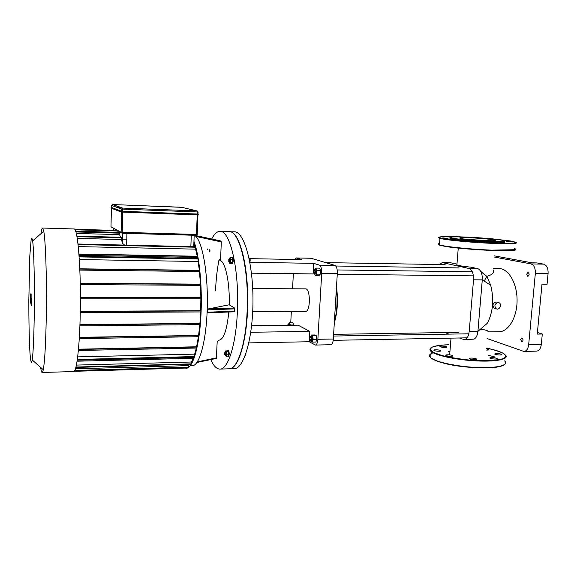 <?xml version="1.0" encoding="UTF-8"?>
<svg xmlns="http://www.w3.org/2000/svg" width="577" height="577" viewBox="0 0 577 577"><rect width="100%" height="100%" fill="white"/><g stroke="black" fill="none" stroke-linecap="round" stroke-linejoin="round"><path stroke-width="0.87" d="M506.152 241.251L511.785 241.756L506.152 241.251M504.348 242.499L500.014 242.477L504.348 242.499M485.971 242.167L479.148 241.893L485.971 242.167M462.227 240.421L455.022 239.96L462.227 240.421M448.041 238.38L442.725 237.912L448.041 238.38M452.866 236.974L448.704 236.952L450.868 237.234M450.832 237.688C449.663 237.868 449.533 238.113 450.464 238.431C453.349 239.462 469.079 241.114 483.851 241.878C499.949 242.6 506.642 242.383 503.93 241.229M463.259 236.974C453.313 236.707 449.281 236.988 451.156 237.818C454.034 238.835 469.923 240.465 484.492 241.193C500.309 241.871 506.455 241.619 502.913 240.436C497.922 239.159 477.071 237.363 463.259 236.974M488.243 240.732L466.144 239.253M467.904 237.702C461.037 237.529 458.463 237.738 460.186 238.33C465.235 239.945 501.341 241.77 494.446 240.068C491.712 239.231 477.359 237.969 467.904 237.702M486.202 348.818L488.733 349.525C489.036 349.95 488.156 350.131 486.094 350.059M496.234 353.485C498.78 353.513 500.612 353.831 501.723 354.422C503.036 355.382 495.708 355.006 494.741 354.062L496.234 353.485M494.215 357.639L497.057 358.44C498.434 359.449 490.94 359.089 489.916 358.093C489.693 357.48 491.128 357.329 494.215 357.639M476.061 358.764L476.515 359.009C477.929 360.034 470.421 359.723 469.353 358.714C469.952 357.841 472.188 357.855 476.061 358.764M452.851 356.052C450.536 356.543 448.185 356.341 445.805 355.439C444.405 354.429 451.777 354.696 452.837 355.684L452.851 356.052M439.162 351.27C436.731 351.249 435 350.96 433.976 350.412C432.642 349.46 439.811 349.705 440.821 350.65C441.16 351.004 440.604 351.213 439.162 351.27M442.516 347.354L440.056 346.683C438.794 345.774 445.812 346.041 446.757 346.936C446.923 347.513 445.509 347.65 442.516 347.354M121.588 211.261L121.646 209.054L122.8 209.141L122.677 208.088L121.646 209.054L111.484 205.412L111.44 207.446L121.639 211.269L197.24 214.103L197.969 214.081L198.048 211.968M121.87 207.807L117.694 207.633M30.451 302.471L30.841 297.559L30.869 304.043L30.97 298.619L30.797 295.712L30.668 300.22L30.624 295.092L30.466 299.492L30.415 294.371L30.451 302.471M31.403 299.961L31.302 303.891L31.403 299.961M31.281 298.316L31.288 305.644L31.281 298.316M31.136 293.931L31.093 304.872L31.136 293.931M30.978 295.64L30.992 293.26L30.978 295.64M245.088 355.872L245.953 353.477M249.913 262.622L250.216 259.773L249.56 258.085L249.019 258.07M249.365 259.758L250.216 259.773M234.168 231.788L230.62 231.81C239.643 233.577 247.93 264.497 247.757 300.956C247.67 337.415 239.166 367.679 230.136 368.725L229.22 368.804M215.567 290.354C216.029 279.333 217.161 269.228 218.971 260.039M234.572 231.803C244.078 231.795 253.166 263.184 252.978 300.956C252.899 338.728 243.588 369.403 234.089 368.653L229.588 368.79M124.726 245.081L122.266 243.242L121.264 237.291L76.849 236.137M118.09 232.596L117.795 230.937M120.607 237.277L119.526 234.623L119.504 232.632L75.695 231.406M194.175 235.265L193.836 244.475L192.494 246.624M77.239 238.388L121.285 239.498M193.872 243.523L194.918 246.682M75.609 231.168L117.758 232.351M76.279 233.447L119.526 234.623M34.31 310.556C33.985 335.713 33.286 352.179 32.218 359.976L31.447 362.544C30.934 361.887 30.466 358.959 30.033 353.773C29.232 341.786 28.8 321.137 28.85 299.578L29.802 256.008L31.122 239.823C31.634 237.695 32.139 238.063 32.637 240.919C33.848 249.091 34.649 280.357 34.31 310.556M40.65 367.405C41.104 370.658 41.587 372.345 42.099 372.475C42.489 372.54 42.878 371.617 43.268 369.713C44.855 360.95 45.879 341.822 46.34 312.337C46.824 276.888 45.569 240.342 43.758 231.254L42.611 228.052C42.034 227.987 41.486 229.862 40.967 233.678M73.935 228.961L74.08 228.961C77.758 227.771 81.155 269.077 80.268 312.164C79.684 347.116 76.546 372.612 73.575 371.552L42.186 372.475M189.876 364.267L188.441 365.616L75.443 368.811M193.208 358.295L191.434 362.01L76.38 365.09M193.721 356.968L77.268 359.875M196.31 348.039L194.68 354.141L77.664 356.882M198.416 336.701L196.591 346.791L78.472 349.186M199.815 324.613L198.589 335.475L79.337 337.307M200.63 311.948L199.923 323.387L79.936 324.613M200.868 298.828L200.673 310.729L80.282 311.299M200.515 285.341L200.861 297.609L80.391 297.501M199.462 271.551L200.45 284.129L80.246 283.314M78.277 246.595L195.617 249.149L197.233 256.238L78.941 254.017M79.316 259.542L198.156 261.504L199.332 270.332L79.799 268.817M197.471 257.472L197.644 258.438M198.026 258.885L198.156 261.504M197.233 256.238L197.817 256.505L197.788 257.479L79.035 255.308L197.788 257.479M199.332 270.332L199.757 271.551L79.85 270.086M200.45 284.129L200.825 285.341L80.268 284.591L200.825 285.341M200.861 297.609L201.193 298.828L80.391 298.771L201.193 298.828M200.673 310.729L200.984 311.948L80.261 312.568M199.923 323.387L200.212 324.606L79.886 325.89L200.212 324.606M198.589 335.475L198.87 336.694L79.258 338.591L198.87 336.694M196.591 346.791L196.88 348.032L78.349 350.484L196.88 348.032M194.68 354.141L194.37 356.579M193.706 357.004L194.023 358.274L77.066 361.202L194.023 358.274M191.434 362.01L191.16 363.871M188.441 365.616L188.181 367.174M185.592 367.607L185.491 368.061L185.39 367.708M185.195 368.068L186.212 368.241C192.466 368.609 198.834 348.58 200.738 318.98C202.678 289.43 199.599 256.029 193.951 241.41M195.473 247.136L195.617 249.149M224.756 354.761L224.814 352.518L224.756 354.761M224.972 354.913L224.922 352.396M225.874 352.107L225.838 355.107M225.362 352.121L225.636 350.917L226.379 351.523L226.653 354.242L226.17 356.341L225.369 355.158M226.379 351.523L228.319 351.48L227.569 350.874L225.636 350.917M228.319 351.48L228.593 354.191L226.653 354.242M228.593 354.191L228.11 356.29L226.17 356.341M227.432 350.881L227.8 350.549C228.867 352.59 228.896 354.61 227.886 356.608L227.533 356.305M228.362 350.542L228.384 350.542C229.451 352.576 229.48 354.595 228.47 356.593L227.901 356.608M207.345 249.019L207.41 249.726M209.343 249.747L209.401 251.579M209.934 250.324L209.913 252.048M229.083 260.696L228.773 261.72L228.817 259.426L229.083 260.696M228.896 261.85L229.552 260.746L229.199 259.044L228.925 259.318M229.17 259.044L229.913 259.051L230.295 260.761L229.862 262.124L228.773 261.72M229.278 259.044L230.007 257.724L231.976 257.76L232.589 259.462L232.466 262.333L230.497 262.304L229.761 263.458L229.293 262.117M232.466 262.333L231.73 263.487L229.761 263.458M230.007 257.724L230.62 259.426L230.497 262.304M232.589 259.462L230.62 259.426M231.593 257.753L231.904 257.551C232.444 257.818 232.704 258.95 232.682 260.963L231.514 263.48M231.904 257.551L232.502 257.566C233.043 257.825 233.296 258.965 233.274 260.977L232.394 263.703L231.817 263.696M234.478 307.974L234.341 311.796L207.922 312.842L207.244 312.222L207.338 309.885L208.218 308.94L229.192 304.8L234.478 307.974L208.218 308.94M217.212 341.216L216.353 358.432L197.024 362.45L216.353 358.432M211.73 239.001C214.341 233.808 217.168 231.269 220.212 231.377C230.151 230.454 239.484 270.288 237.371 311.695C236.007 345.291 227.771 369.936 219.729 369.085C216.462 368.919 213.476 365.753 210.771 359.601M228.795 312.02C226.848 330.982 223.335 340.401 218.243 340.257M219.613 260.126L219.628 259.643M220.58 240.912L221.308 241.914L220.544 260.523C225.737 263.134 229.949 283.733 229.192 304.8M228.932 231.637L229.336 231.644C239.628 230.742 249.3 270.418 247.115 311.645C245.708 345.096 237.183 369.648 228.853 368.811L220.104 369.078M305.428 288.853L305.514 288.853C310.678 288.421 310.592 312.193 305.428 311.45L252.704 311.731M250.101 262.304L313.686 263.35L319.434 265.153C321.036 266.098 321.793 268.803 321.706 273.26L317.869 339.298C317.559 342.889 316.723 344.808 315.367 345.053L309.243 341.743L248.853 342.889M309.243 341.743L309.827 331.414L298.085 325.176L251.615 325.702M294.789 259.47L296.326 257.948L301.677 259.592L249.783 258.655M296.535 257.984L311.118 258.258L334.941 265.391L319.434 265.153M313.686 263.35L313.087 273.916L251.471 273.195M290.743 322.745L291.342 311.53M292.553 288.788L293.361 273.686M315.424 345.053L330.722 344.736C332.136 344.498 333.001 342.587 333.326 339.016L317.869 339.298M321.706 273.26L337.314 273.448C337.401 269.019 336.615 266.336 334.941 265.391M309.827 331.414L250.771 332.258M337.314 273.448L333.326 339.016M487.089 338.562L523.952 351.465C526.512 351.162 528.078 348.941 528.655 344.822L535.348 273.339L548.092 273.512C548.251 268.348 546.765 265.225 543.628 264.136L537.028 262.924L532.023 262.831L494.251 255.835M543.628 264.136L530.955 263.905C534.035 265.002 535.499 268.146 535.348 273.339M530.955 263.905L494.15 257.003M526.693 274.125L527.969 272.358C529.513 273.75 529.477 275.099 527.861 276.39L526.693 274.125M520.656 339.586L521.788 337.992C523.375 339.319 523.411 340.654 521.911 341.981L520.656 339.586M524.067 351.458L536.516 351.133C539.113 350.83 540.707 348.631 541.291 344.534L542.301 334.018L537.259 334.105L541.991 284.201L547.068 284.237L548.092 273.512M537.411 332.496L542.301 334.018M487.882 331.905L498.889 331.725C508.359 331.963 517.086 317.566 517.079 300.466C517.201 283.372 508.582 268.651 499.112 268.536L498.723 268.536M486.793 276.296L484.218 281.107M456.97 264.143L450.211 262.701M480.901 271.666L486.865 276.361L490.674 285.197C494.2 299.261 493.104 311.926 487.392 323.199L477.907 331.349L482.278 279.881C482.473 274.089 481.052 270.375 478.023 268.738L470.955 267.165C463.757 266.466 459.068 265.73 456.905 264.951L458.261 248.06M464.225 339.572L473.962 339.146C476.14 338.028 477.453 335.425 477.907 331.349L469.216 331.479C468.582 336.521 466.88 339.218 464.11 339.579L459.335 337.985M482.358 329.388C487.644 330.506 489.433 331.342 487.709 331.905L487.709 331.905M481.694 329.914L480.302 329.287M449.043 334.126L444.932 332.583M456.84 264.086L456.905 264.951M438.909 264.533L442.458 262.614L468.892 268.471C472.145 269.812 473.688 273.585 473.529 279.795L469.216 331.479M493.039 269.834C494.576 272.546 492.513 274.724 486.865 276.361M497.973 302.485L499.098 302.766C502.394 304.353 499.314 310.722 496.198 308.76C494.035 305.947 494.626 303.855 497.973 302.485M495.275 308.493L494.237 308.19C492.167 305.413 492.744 303.329 495.975 301.937L498.095 302.485M334.292 323.084C337.545 312.15 338.281 300.098 336.492 286.928M336.384 288.724C337.747 300.667 337.076 311.71 334.371 321.836M314.148 273.628C313.39 272.322 313.426 271.111 314.249 270C315.129 271.255 315.107 272.467 314.184 273.635L314.148 273.628M314.104 273.606L314.552 274.01C315.605 272.596 315.633 271.14 314.631 269.647L314.155 270.029M315.626 269.654L315.641 269.654C316.65 271.154 316.622 272.611 315.569 274.017L315.482 274.003M314.515 269.661L315.814 268.089L319.463 268.139L320.567 270.411L320.343 274.169L319.031 275.626L315.388 275.582L314.645 274.01M320.343 274.169L316.694 274.125L315.388 275.582M315.814 268.089L316.91 270.361L316.694 274.125M320.567 270.411L316.91 270.361M309.806 338.23L310.397 336.788C311.284 337.999 311.306 339.197 310.448 340.387L309.806 338.23M310.376 340.365L310.823 340.747C311.804 339.319 311.782 337.877 310.758 336.42L310.311 336.817M310.758 336.42L311.76 336.405C312.792 337.855 312.813 339.298 311.825 340.726L310.837 340.747M310.88 336.42L311.299 335.028L314.905 334.97L316.268 335.691L316.766 339.247L315.9 342.046L312.28 342.118L310.938 341.36L310.852 340.74M311.299 335.028L312.647 335.749L313.138 339.312L312.28 342.118M316.268 335.691L312.647 335.749M316.766 339.247L313.138 339.312M287.562 325.291L288.01 324.519L288.507 325.284M288.954 325.277L288.464 324.216L287.966 324.534M289.272 324.173L289.899 325.269M288.377 324.18L289.488 322.759L292.878 322.723L293.794 325.219M289.488 322.759L290.39 325.262M293.808 324.981L290.404 325.017M515.182 242.189L510.998 241.035L492.592 238.864L457.33 236.671L445.408 236.548L439.335 237.06L440.576 238.142L464.074 241.172L498.773 243.249L511.013 243.299L516.098 242.65L513.328 241.474L489.289 238.568L457.345 236.671C442.328 236.123 436.537 236.693 439.97 238.388C444.896 239.808 465.387 241.958 485.214 243.032C505.077 244.129 518.853 243.855 516.17 242.556M438.83 237.421C438.224 237.674 438.599 237.998 439.97 238.388L439.465 244.893C444.571 246.538 466.836 248.939 487.255 249.949C507.753 250.981 520.021 250.31 514.597 248.658M439.573 243.494C437.59 243.819 437.554 244.287 439.465 244.893C444.304 246.429 451.322 247.562 460.511 248.29L486.606 250.238L515.614 249.697M439.544 243.891C433.933 244.879 448.639 247.483 471.286 249.242C493.905 251.031 515.694 251.226 515.528 249.74M431.005 354.256C425.718 357.502 437.748 363.041 458.095 365.969C478.383 368.948 500.598 368.22 504.507 364.599M501.687 359.586L501.283 359.384M494.496 356.874L488.236 355.266M449.952 351.321L448.149 351.35M433.248 352.799C429.281 354.083 428.444 355.749 430.731 357.79C435.541 362.031 457.193 366.691 477.229 367.491C497.331 368.357 509.599 365.133 504.514 360.899M430.327 348.515C429.584 349.424 429.879 350.427 431.221 351.523C435.981 355.562 457.049 360.026 476.912 360.935C496.826 361.894 509.628 359.024 505.459 355.028M505.25 363.943C499.235 368.667 485.726 368.198 468.611 367.196C450.695 365.652 438.066 362.515 430.731 357.79L431.221 351.523C429.858 350.708 429.742 349.503 430.868 347.917C433.414 346.056 439.342 344.996 448.639 344.757L448.675 344.757C441.232 345.089 435.707 345.897 432.108 347.195C429.966 348.732 430.478 350.513 433.652 352.525L441.859 355.497C449.526 357.372 458.326 358.858 468.257 359.94L482.567 360.712C491.395 360.639 498.153 359.998 502.834 358.786C505.878 357.3 506.18 355.569 503.743 353.593C499.805 351.595 493.984 349.763 486.267 348.082C493.097 349.366 498.557 350.996 502.654 352.973M121.242 212.004L111.231 208.182L111.058 207.619L121.177 211.442L122.778 211.362L121.35 211.254L121.17 211.846L111.051 207.987M198.127 214.86L122.793 211.975L197.312 214.702L198.337 214.291L197.262 214.889L121.365 212.055L121.35 211.254L111.058 207.619M197.969 214.038L122.8 211.571L122.793 211.975L121.242 211.86L122.757 212.163M122.411 207.994L118.242 207.835M197.284 214.11L122.778 211.362M111.253 207.439L121.386 211.254M197.211 214.889L196.49 234.428L197.211 234.377L197.94 214.896M121.567 212.084L121.069 232.235L110.993 226.783L111.419 208.247M121.617 212.091L121.12 232.25L122.064 233.259L122.223 232.343L121.069 232.235L122.057 233.259L196.714 235.2L196.267 235.315L196.49 234.428L122.223 232.343L122.728 212.163M121.242 232.812L110.993 226.783M196.714 235.2L197.211 234.413M111.484 205.412L112.392 204.568M122.75 211.348L122.8 209.141L197.32 211.961L198.048 211.947L197.132 210.937L197.24 214.103M181.769 207.331L197.132 210.937L122.677 208.088L112.443 204.525L181.791 207.338M122.324 233.267L122.093 242.773M126.63 245.124L126.926 233.397M191.275 235.178L190.857 246.588M113.402 230.374L113.445 228.564M117.795 231.016L74.988 229.79M76.95 236.678L121.329 237.825M75.868 231.94L119.562 233.158M79.143 256.902L198.25 258.994M78.955 254.284L197.817 256.505M79.806 269.062L199.793 270.57M80.253 283.552L200.846 284.36M80.391 297.739L201.214 297.84M200.998 310.96L80.282 311.544M200.226 323.625L79.922 324.865M198.885 335.72L79.323 337.574M196.894 347.065L78.443 349.482M77.325 359.442L194.586 356.572M194.038 357.322L77.217 360.214M75.94 367.044L191.369 363.863M74.779 370.456L188.383 367.167M74.491 370.939L185.585 367.7M126.781 239.195L122.18 239.08M78.061 244.561L195.69 247.223M207.338 309.885L234.659 308.861M234.558 311.154L207.244 312.222M216.526 357.855L197.421 361.851M194.536 235.272L220.587 240.919M195.848 236.411L221.308 241.914M221.157 241.107L194.449 235.322M191.081 365.385C198.481 368.927 206.357 343.2 207.273 307.527C208.275 271.89 201.871 238.626 194.341 235.265M541.291 344.534L528.655 344.822M487.139 276.823L480.691 271.284M490.674 285.197L482.278 279.881L473.529 279.795M450.767 262.766L442.458 262.614M477.576 268.608L468.892 268.471M451.156 237.818L450.464 238.431M494.395 240.609L494.446 240.068M497.057 358.44L497.021 358.815M476.515 359.009L476.479 359.406M452.837 355.684L452.808 356.081M440.821 350.65L440.792 351.011M197.262 214.889L198.192 214.853M181.466 207.258L112.284 204.532L122.512 208.095L121.697 209.062L121.639 211.269M196.245 235.322L122.072 233.259M122.266 243.242L122.519 233.274M116.951 230.475L74.592 229.257M32.218 359.976L43.268 369.713M32.637 240.919L43.758 231.254M74.08 228.961L42.611 228.052M79.85 270.094L199.772 271.551M74.563 370.831L188.29 367.527M77.275 359.839L194.485 356.954M74.159 371.321L185.491 368.061M75.847 367.426L191.268 364.231M198.149 258.453L79.107 256.332M195.589 246.696L77.996 244.013M200.984 311.948L80.261 312.583M224.842 354.79L225.924 355.143M224.814 352.518L225.181 352.129M225.881 352.107L225.153 352.129M228.384 350.542L227.8 350.549M228.817 259.426L229.199 259.044M207.922 312.842L234.341 311.796M229.336 231.644L220.212 231.377M252.719 288.594L305.514 288.853M310.895 258.222L296.326 257.948M449.663 354.877L451.012 338.144M450.312 262.708L442.011 262.557M494.237 308.19L496.198 308.76M499.112 268.536L493.155 268.449M333.614 334.343L458.823 332.359M335.792 266.011L459.047 267.916M314.184 273.635L314.515 274.003M315.641 269.654L314.631 269.647M315.569 274.017L314.573 274.01M337.264 274.27L473.436 275.864M337.184 269.949L472.296 271.796M310.397 336.788L310.714 336.427M333.196 340.329L467.096 337.841M333.506 336.045L468.856 333.794M289.286 324.173L288.349 324.18M325.652 262.614L445.134 264.634"/></g></svg>
